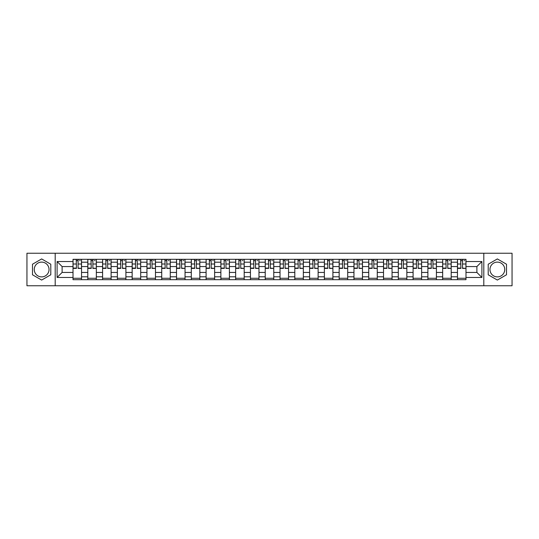 <?xml version="1.0" encoding="UTF-8"?>
<svg xmlns="http://www.w3.org/2000/svg" width="539" height="539" viewBox="0 0 539 539"><rect width="100%" height="100%" fill="white"/><g stroke="black" fill="none" stroke-linecap="round" stroke-linejoin="round"><path stroke-width="0.81" d="M41.644 276.891A7.391 7.391 0 0 1 34.247 269.5A7.391 7.391 0 0 1 41.644 262.109A7.391 7.391 0 0 1 49.036 269.5A7.391 7.391 0 0 1 41.644 276.891M497.356 276.891A7.391 7.391 0 0 1 489.964 269.5A7.391 7.391 0 0 1 497.356 262.109A7.391 7.391 0 0 1 504.753 269.5A7.391 7.391 0 0 1 497.356 276.891M483.806 285.758L512.05 285.758L512.05 253.242L26.95 253.242L26.95 285.758L483.806 285.758L483.806 253.242M87.803 279.687L87.803 262.203L81.544 262.203L81.544 279.687M81.544 262.203L81.544 259.313M87.803 262.203L87.803 259.313M96.333 259.313L96.333 279.687M102.585 279.687L102.585 259.313M111.115 259.313L111.115 279.687M117.374 279.687L117.374 259.313M125.904 259.313L125.904 279.687M132.156 279.687L132.156 259.313M140.692 259.313L140.692 279.687M146.945 279.687L146.945 259.313M155.475 259.313L155.475 279.687M161.734 279.687L161.734 259.313M170.263 259.313L170.263 279.687M176.516 279.687L176.516 259.313M185.045 259.313L185.045 279.687M191.305 279.687L191.305 259.313M199.834 259.313L199.834 279.687M206.093 279.687L206.093 259.313M214.623 259.313L214.623 279.687M220.875 279.687L220.875 259.313M229.405 259.313L229.405 279.687M235.664 279.687L235.664 259.313M244.194 259.313L244.194 279.687M250.446 279.687L250.446 259.313M258.976 259.313L258.976 279.687M265.235 279.687L265.235 259.313M273.765 259.313L273.765 279.687M280.024 279.687L280.024 259.313M288.554 259.313L288.554 279.687M294.806 279.687L294.806 259.313M303.336 259.313L303.336 279.687M309.595 279.687L309.595 259.313M318.125 259.313L318.125 279.687M324.377 279.687L324.377 259.313M332.907 259.313L332.907 279.687M339.166 279.687L339.166 259.313M347.695 259.313L347.695 279.687M353.955 279.687L353.955 259.313M362.484 259.313L362.484 279.687M368.737 279.687L368.737 259.313M377.266 259.313L377.266 279.687M383.525 279.687L383.525 259.313M392.055 259.313L392.055 279.687M398.308 279.687L398.308 259.313M406.844 259.313L406.844 279.687M413.096 279.687L413.096 259.313M421.626 259.313L421.626 279.687M427.885 279.687L427.885 259.313M436.415 259.313L436.415 279.687M442.667 279.687L442.667 259.313M451.197 259.313L451.197 279.687M457.456 279.687L457.456 259.313M457.456 272.438L451.197 272.438M442.667 272.438L436.415 272.438M427.885 272.438L421.626 272.438M413.096 272.438L406.844 272.438M398.308 272.438L392.055 272.438M383.525 272.438L377.266 272.438M368.737 272.438L362.484 272.438M353.955 272.438L347.695 272.438M339.166 272.438L332.907 272.438M324.377 272.438L318.125 272.438M309.595 272.438L303.336 272.438M294.806 272.438L288.554 272.438M280.024 272.438L273.765 272.438M265.235 272.438L258.976 272.438M250.446 272.438L244.194 272.438M235.664 272.438L229.405 272.438M220.875 272.438L214.623 272.438M206.093 272.438L199.834 272.438M191.305 272.438L185.045 272.438M176.516 272.438L170.263 272.438M161.734 272.438L155.475 272.438M146.945 272.438L140.692 272.438M132.156 272.438L125.904 272.438M117.374 272.438L111.115 272.438M102.585 272.438L96.333 272.438M87.803 272.438L81.544 272.438M457.456 266.562L451.197 266.562M442.667 266.562L436.415 266.562M427.885 266.562L421.626 266.562M413.096 266.562L406.844 266.562M398.308 266.562L392.055 266.562M383.525 266.562L377.266 266.562M368.737 266.562L362.484 266.562M353.955 266.562L347.695 266.562M339.166 266.562L332.907 266.562M324.377 266.562L318.125 266.562M309.595 266.562L303.336 266.562M294.806 266.562L288.554 266.562M280.024 266.562L273.765 266.562M265.235 266.562L258.976 266.562M250.446 266.562L244.194 266.562M235.664 266.562L229.405 266.562M220.875 266.562L214.623 266.562M206.093 266.562L199.834 266.562M191.305 266.562L185.045 266.562M176.516 266.562L170.263 266.562M161.734 266.562L155.475 266.562M146.945 266.562L140.692 266.562M132.156 266.562L125.904 266.562M117.374 266.562L111.115 266.562M102.585 266.562L96.333 266.562M87.803 266.562L81.544 266.562M62.113 272.438L73.014 272.438L73.014 266.562L62.113 266.562L62.113 272.438L57.094 277.464L57.094 261.536L73.014 261.536L73.014 266.562M465.986 266.562L465.986 272.438L476.887 272.438L476.887 266.562L465.986 266.562L465.986 259.313L73.014 259.313L73.014 261.536M465.986 261.536L481.906 261.536L481.906 277.464L465.986 277.464L465.986 272.438M73.014 272.438L73.014 279.687L465.986 279.687L465.986 277.464M73.014 277.464L57.094 277.464M55.194 285.758L55.194 253.242M50.787 264.218L41.644 258.936L32.495 264.218L32.495 274.782L41.644 280.064L50.787 274.782L50.787 264.218M506.505 264.218L497.356 258.936L488.213 264.218L488.213 274.782L497.356 280.064L506.505 274.782L506.505 264.218M81.544 278.265L73.014 278.265M76.477 260.735L78.088 260.735M96.333 278.265L87.803 278.265M91.259 260.735L92.87 260.735M111.115 278.265L102.585 278.265M106.048 260.735L107.659 260.735M125.904 278.265L117.374 278.265M120.83 260.735L122.447 260.735M140.692 278.265L132.156 278.265M135.619 260.735L137.229 260.735M155.475 278.265L146.945 278.265M150.408 260.735L152.018 260.735M170.263 278.265L161.734 278.265M165.19 260.735L166.8 260.735M185.045 278.265L176.516 278.265M179.979 260.735L181.589 260.735M199.834 278.265L191.305 278.265M194.761 260.735L196.378 260.735M214.623 278.265L206.093 278.265M209.55 260.735L211.16 260.735M229.405 278.265L220.875 278.265M224.339 260.735L225.949 260.735M244.194 278.265L235.664 278.265M239.121 260.735L240.731 260.735M258.976 278.265L250.446 278.265M253.909 260.735L255.52 260.735M273.765 278.265L265.235 278.265M268.692 260.735L270.308 260.735M288.554 278.265L280.024 278.265M283.48 260.735L285.091 260.735M303.336 278.265L294.806 278.265M298.269 260.735L299.879 260.735M318.125 278.265L309.595 278.265M313.051 260.735L314.661 260.735M332.907 278.265L324.377 278.265M327.84 260.735L329.45 260.735M347.695 278.265L339.166 278.265M342.622 260.735L344.239 260.735M362.484 278.265L353.955 278.265M357.411 260.735L359.021 260.735M377.266 278.265L368.737 278.265M372.2 260.735L373.81 260.735M392.055 278.265L383.525 278.265M386.982 260.735L388.592 260.735M406.844 278.265L398.308 278.265M401.771 260.735L403.381 260.735M421.626 278.265L413.096 278.265M416.553 260.735L418.17 260.735M436.415 278.265L427.885 278.265M431.341 260.735L432.952 260.735M451.197 278.265L442.667 278.265M446.13 260.735L447.741 260.735M465.986 278.265L457.456 278.265M460.912 260.735L462.523 260.735M57.094 261.536L62.113 266.562M476.887 272.438L481.906 277.464M476.887 266.562L481.906 261.536M78.088 268.085L81.497 268.409L78.088 268.409L78.088 259.407L81.497 259.407L79.604 259.407M81.497 268.085L81.497 259.407M76.477 260.64L78.088 260.64M79.604 260.64L80.264 260.64M74.955 259.407L73.061 259.407L73.061 268.409L76.477 268.409L76.188 259.407M73.061 259.407L78.371 259.407M92.87 268.085L96.286 268.409L92.87 268.409L92.87 259.407L96.286 259.407L94.386 259.407M96.286 268.085L96.286 259.407M91.259 260.64L92.87 260.64M94.386 260.64L95.053 260.64M89.743 259.407L87.85 259.407L87.85 268.409L91.259 268.409L90.976 259.407M87.85 259.407L93.153 259.407M107.659 268.085L111.068 268.409L107.659 268.409L107.659 259.407L111.068 259.407L109.174 259.407M111.068 268.085L111.068 259.407M106.048 260.64L107.659 260.64M109.174 260.64L109.835 260.64M104.532 259.407L102.632 259.407L102.632 268.409L106.048 268.409L105.765 259.407M102.632 259.407L107.941 259.407M122.447 268.085L125.856 268.409L122.447 268.409L122.447 259.407L125.856 259.407L123.963 259.407M125.856 268.085L125.856 259.407M120.83 260.64L122.447 260.64M123.963 260.64L124.624 260.64M119.314 259.407L117.421 259.407L117.421 268.409L120.83 268.409L120.547 259.407M117.421 259.407L122.73 259.407M137.229 268.085L140.645 268.409L137.229 268.409L137.229 259.407L140.645 259.407L138.745 259.407M140.645 268.085L140.645 259.407M135.619 260.64L137.229 260.64M138.745 260.64L139.412 260.64M134.103 259.407L132.21 259.407L132.21 268.409L135.619 268.409L135.336 259.407M132.21 259.407L137.512 259.407M152.018 268.085L155.427 268.409L152.018 268.409L152.018 259.407L155.427 259.407L153.534 259.407M155.427 268.085L155.427 259.407M150.408 260.64L152.018 260.64M153.534 260.64L154.194 260.64M148.885 259.407L146.992 259.407L146.992 268.409L150.408 268.409L150.118 259.407M146.992 259.407L152.301 259.407M166.8 268.085L170.216 268.409L166.8 268.409L166.8 259.407L170.216 259.407L168.316 259.407M170.216 268.085L170.216 259.407M165.19 260.64L166.8 260.64M168.316 260.64L168.983 260.64M163.674 259.407L161.781 259.407L161.781 268.409L165.19 268.409L164.907 259.407M161.781 259.407L167.09 259.407M181.589 268.085L184.998 268.409L181.589 268.409L181.589 259.407L184.998 259.407L183.105 259.407M184.998 268.085L184.998 259.407M179.979 260.64L181.589 260.64M183.105 260.64L183.765 260.64M178.463 259.407L176.563 259.407L176.563 268.409L179.979 268.409L179.696 259.407M176.563 259.407L181.872 259.407M196.378 268.085L199.787 268.409L196.378 268.409L196.378 259.407L199.787 259.407L197.894 259.407M199.787 268.085L199.787 259.407M194.761 260.64L196.378 260.64M197.894 260.64L198.554 260.64M193.245 259.407L191.352 259.407L191.352 268.409L194.761 268.409L194.478 259.407M191.352 259.407L196.661 259.407M211.16 268.085L214.576 268.409L211.16 268.409L211.16 259.407L214.576 259.407L212.676 259.407M214.576 268.085L214.576 259.407M209.55 260.64L211.16 260.64M212.676 260.64L213.343 260.64M208.034 259.407L206.141 259.407L206.141 268.409L209.55 268.409L209.267 259.407M206.141 259.407L211.443 259.407M225.949 268.085L229.358 268.409L225.949 268.409L225.949 259.407L229.358 259.407L227.465 259.407M229.358 268.085L229.358 259.407M224.339 260.64L225.949 260.64M227.465 260.64L228.125 260.64M222.823 259.407L220.923 259.407L220.923 268.409L224.339 268.409L224.049 259.407M220.923 259.407L226.232 259.407M240.731 268.085L244.147 268.409L240.731 268.409L240.731 259.407L244.147 259.407L242.247 259.407M244.147 268.085L244.147 259.407M239.121 260.64L240.731 260.64M242.247 260.64L242.914 260.64M237.605 259.407L235.711 259.407L235.711 268.409L239.121 268.409L238.838 259.407M235.711 259.407L241.021 259.407M255.52 268.085L258.929 268.409L255.52 268.409L255.52 259.407L258.929 259.407L257.036 259.407M258.929 268.085L258.929 259.407M253.909 260.64L255.52 260.64M257.036 260.64L257.703 260.64M252.393 259.407L250.494 259.407L250.494 268.409L253.909 268.409L253.626 259.407M250.494 259.407L255.803 259.407M270.308 268.085L273.718 268.409L270.308 268.409L270.308 259.407L273.718 259.407L271.824 259.407M273.718 268.085L273.718 259.407M268.692 260.64L270.308 260.64M271.824 260.64L272.485 260.64M267.176 259.407L265.282 259.407L265.282 268.409L268.692 268.409L268.409 259.407M265.282 259.407L270.591 259.407M285.091 268.085L288.506 268.409L285.091 268.409L285.091 259.407L288.506 259.407L286.607 259.407M288.506 268.085L288.506 259.407M283.48 260.64L285.091 260.64M286.607 260.64L287.274 260.64M281.964 259.407L280.071 259.407L280.071 268.409L283.48 268.409L283.197 259.407M280.071 259.407L285.374 259.407M299.879 268.085L303.289 268.409L299.879 268.409L299.879 259.407L303.289 259.407L301.395 259.407M303.289 268.085L303.289 259.407M298.269 260.64L299.879 260.64M301.395 260.64L302.056 260.64M296.753 259.407L294.853 259.407L294.853 268.409L298.269 268.409L297.979 259.407M294.853 259.407L300.162 259.407M314.661 268.085L318.077 268.409L314.661 268.409L314.661 259.407L318.077 259.407L316.177 259.407M318.077 268.085L318.077 259.407M313.051 260.64L314.661 260.64M316.177 260.64L316.844 260.64M311.535 259.407L309.642 259.407L309.642 268.409L313.051 268.409L312.768 259.407M309.642 259.407L314.951 259.407M329.45 268.085L332.859 268.409L329.45 268.409L329.45 259.407L332.859 259.407L330.966 259.407M332.859 268.085L332.859 259.407M327.84 260.64L329.45 260.64M330.966 260.64L331.633 260.64M326.324 259.407L324.424 259.407L324.424 268.409L327.84 268.409L327.557 259.407M324.424 259.407L329.733 259.407M344.239 268.085L347.648 268.409L344.239 268.409L344.239 259.407L347.648 259.407L345.755 259.407M347.648 268.085L347.648 259.407M342.622 260.64L344.239 260.64M345.755 260.64L346.415 260.64M341.106 259.407L339.213 259.407L339.213 268.409L342.622 268.409L342.339 259.407M339.213 259.407L344.522 259.407M359.021 268.085L362.437 268.409L359.021 268.409L359.021 259.407L362.437 259.407L360.537 259.407M362.437 268.085L362.437 259.407M357.411 260.64L359.021 260.64M360.537 260.64L361.204 260.64M355.895 259.407L354.002 259.407L354.002 268.409L357.411 268.409L357.128 259.407M354.002 259.407L359.304 259.407M373.81 268.085L377.219 268.409L373.81 268.409L373.81 259.407L377.219 259.407L375.326 259.407M377.219 268.085L377.219 259.407M372.2 260.64L373.81 260.64M375.326 260.64L375.986 260.64M370.684 259.407L368.784 259.407L368.784 268.409L372.2 268.409L371.91 259.407M368.784 259.407L374.093 259.407M388.592 268.085L392.008 268.409L388.592 268.409L388.592 259.407L392.008 259.407L390.115 259.407M392.008 268.085L392.008 259.407M386.982 260.64L388.592 260.64M390.115 260.64L390.775 260.64M385.466 259.407L383.573 259.407L383.573 268.409L386.982 268.409L386.699 259.407M383.573 259.407L388.882 259.407M403.381 268.085L406.79 268.409L403.381 268.409L403.381 259.407L406.79 259.407L404.897 259.407M406.79 268.085L406.79 259.407M401.771 260.64L403.381 260.64M404.897 260.64L405.564 260.64M400.255 259.407L398.355 259.407L398.355 268.409L401.771 268.409L401.488 259.407M398.355 259.407L403.664 259.407M418.17 268.085L421.579 268.409L418.17 268.409L418.17 259.407L421.579 259.407L419.686 259.407M421.579 268.085L421.579 259.407M416.553 260.64L418.17 260.64M419.686 260.64L420.346 260.64M415.037 259.407L413.144 259.407L413.144 268.409L416.553 268.409L416.27 259.407M413.144 259.407L418.453 259.407M432.952 268.085L436.368 268.409L432.952 268.409L432.952 259.407L436.368 259.407L434.468 259.407M436.368 268.085L436.368 259.407M431.341 260.64L432.952 260.64M434.468 260.64L435.135 260.64M429.826 259.407L427.932 259.407L427.932 268.409L431.341 268.409L431.059 259.407M427.932 259.407L433.235 259.407M447.741 268.085L451.15 268.409L447.741 268.409L447.741 259.407L451.15 259.407L449.256 259.407M451.15 268.085L451.15 259.407M446.13 260.64L447.741 260.64M449.256 260.64L449.917 260.64M444.614 259.407L442.714 259.407L442.714 268.409L446.13 268.409L445.847 259.407M442.714 259.407L448.024 259.407M462.523 268.085L465.939 268.409L462.523 268.409L462.523 259.407L465.939 259.407L464.045 259.407M465.939 268.085L465.939 259.407M460.912 260.64L462.523 260.64M464.045 260.64L464.706 260.64M459.396 259.407L457.503 259.407L457.503 268.409L460.912 268.409L460.629 259.407M457.503 259.407L462.812 259.407M442.667 262.203L436.415 262.203M427.885 262.203L421.626 262.203M413.096 262.203L406.844 262.203M398.308 262.203L392.055 262.203M383.525 262.203L377.266 262.203M368.737 262.203L362.484 262.203M353.955 262.203L347.695 262.203M339.166 262.203L332.907 262.203M324.377 262.203L318.125 262.203M309.595 262.203L303.336 262.203M294.806 262.203L288.554 262.203M280.024 262.203L273.765 262.203M265.235 262.203L258.976 262.203M250.446 262.203L244.194 262.203M235.664 262.203L229.405 262.203M220.875 262.203L214.623 262.203M206.093 262.203L199.834 262.203M191.305 262.203L185.045 262.203M176.516 262.203L170.263 262.203M161.734 262.203L155.475 262.203M146.945 262.203L140.692 262.203M132.156 262.203L125.904 262.203M117.374 262.203L111.115 262.203M102.585 262.203L96.333 262.203M457.456 262.203L451.197 262.203M442.667 276.797L436.415 276.797M427.885 276.797L421.626 276.797M413.096 276.797L406.844 276.797M398.308 276.797L392.055 276.797M383.525 276.797L377.266 276.797M368.737 276.797L362.484 276.797M353.955 276.797L347.695 276.797M339.166 276.797L332.907 276.797M324.377 276.797L318.125 276.797M309.595 276.797L303.336 276.797M294.806 276.797L288.554 276.797M280.024 276.797L273.765 276.797M265.235 276.797L258.976 276.797M250.446 276.797L244.194 276.797M235.664 276.797L229.405 276.797M220.875 276.797L214.623 276.797M206.093 276.797L199.834 276.797M191.305 276.797L185.045 276.797M176.516 276.797L170.263 276.797M161.734 276.797L155.475 276.797M146.945 276.797L140.692 276.797M132.156 276.797L125.904 276.797M117.374 276.797L111.115 276.797M102.585 276.797L96.333 276.797M87.803 276.797L81.544 276.797M457.456 276.797L451.197 276.797M78.088 264.009L81.497 264.009M73.061 268.085L76.477 268.085M73.061 264.009L76.477 264.009M92.87 264.009L96.286 264.009M87.85 268.085L91.259 268.085M87.85 264.009L91.259 264.009M107.659 264.009L111.068 264.009M102.632 268.085L106.048 268.085M102.632 264.009L106.048 264.009M122.447 264.009L125.856 264.009M117.421 268.085L120.83 268.085M117.421 264.009L120.83 264.009M137.229 264.009L140.645 264.009M132.21 268.085L135.619 268.085M132.21 264.009L135.619 264.009M152.018 264.009L155.427 264.009M146.992 268.085L150.408 268.085M146.992 264.009L150.408 264.009M166.8 264.009L170.216 264.009M161.781 268.085L165.19 268.085M161.781 264.009L165.19 264.009M181.589 264.009L184.998 264.009M176.563 268.085L179.979 268.085M176.563 264.009L179.979 264.009M196.378 264.009L199.787 264.009M191.352 268.085L194.761 268.085M191.352 264.009L194.761 264.009M211.16 264.009L214.576 264.009M206.141 268.085L209.55 268.085M206.141 264.009L209.55 264.009M225.949 264.009L229.358 264.009M220.923 268.085L224.339 268.085M220.923 264.009L224.339 264.009M240.731 264.009L244.147 264.009M235.711 268.085L239.121 268.085M235.711 264.009L239.121 264.009M255.52 264.009L258.929 264.009M250.494 268.085L253.909 268.085M250.494 264.009L253.909 264.009M270.308 264.009L273.718 264.009M265.282 268.085L268.692 268.085M265.282 264.009L268.692 264.009M285.091 264.009L288.506 264.009M280.071 268.085L283.48 268.085M280.071 264.009L283.48 264.009M299.879 264.009L303.289 264.009M294.853 268.085L298.269 268.085M294.853 264.009L298.269 264.009M314.661 264.009L318.077 264.009M309.642 268.085L313.051 268.085M309.642 264.009L313.051 264.009M329.45 264.009L332.859 264.009M324.424 268.085L327.84 268.085M324.424 264.009L327.84 264.009M344.239 264.009L347.648 264.009M339.213 268.085L342.622 268.085M339.213 264.009L342.622 264.009M359.021 264.009L362.437 264.009M354.002 268.085L357.411 268.085M354.002 264.009L357.411 264.009M373.81 264.009L377.219 264.009M368.784 268.085L372.2 268.085M368.784 264.009L372.2 264.009M388.592 264.009L392.008 264.009M383.573 268.085L386.982 268.085M383.573 264.009L386.982 264.009M403.381 264.009L406.79 264.009M398.355 268.085L401.771 268.085M398.355 264.009L401.771 264.009M418.17 264.009L421.579 264.009M413.144 268.085L416.553 268.085M413.144 264.009L416.553 264.009M432.952 264.009L436.368 264.009M427.932 268.085L431.341 268.085M427.932 264.009L431.341 264.009M447.741 264.009L451.15 264.009M442.714 268.085L446.13 268.085M442.714 264.009L446.13 264.009M462.523 264.009L465.939 264.009M457.503 268.085L460.912 268.085M457.503 264.009L460.912 264.009"/></g></svg>
